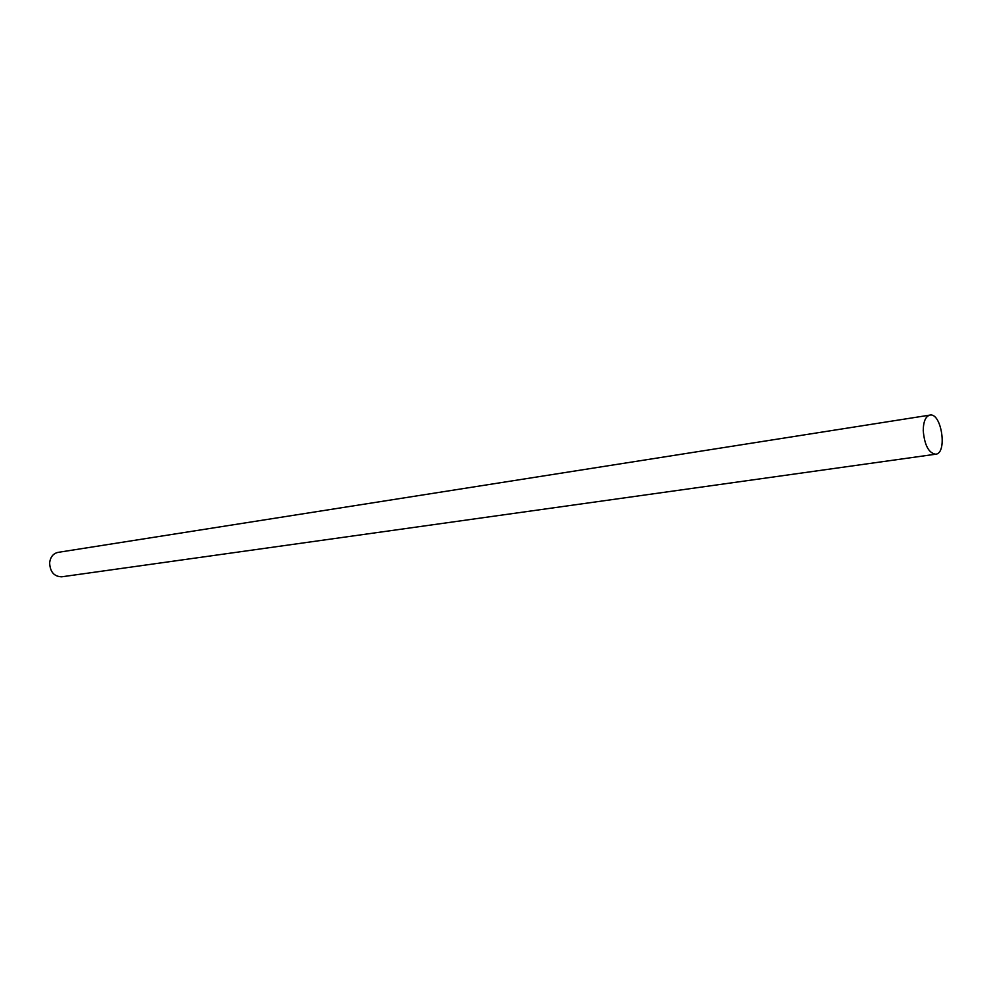 <?xml version="1.0" encoding="UTF-8"?>
<svg xmlns="http://www.w3.org/2000/svg" width="992" height="992" viewBox="0 0 992 992"><rect width="100%" height="100%" fill="white"/><g stroke="black" fill="none" stroke-linecap="round" stroke-linejoin="round"><path stroke-width="1.49" d="M929.888 415.102L58.057 552.37C53.208 553.486 50.406 556.971 49.637 562.786C50.046 571.888 54.064 576.563 61.69 576.811L935.704 454.212C928.71 453.084 924.556 445.259 923.242 430.751C923.354 421.575 925.573 416.355 929.888 415.102C941.544 412.387 947.658 453.431 935.704 454.212"/></g></svg>
